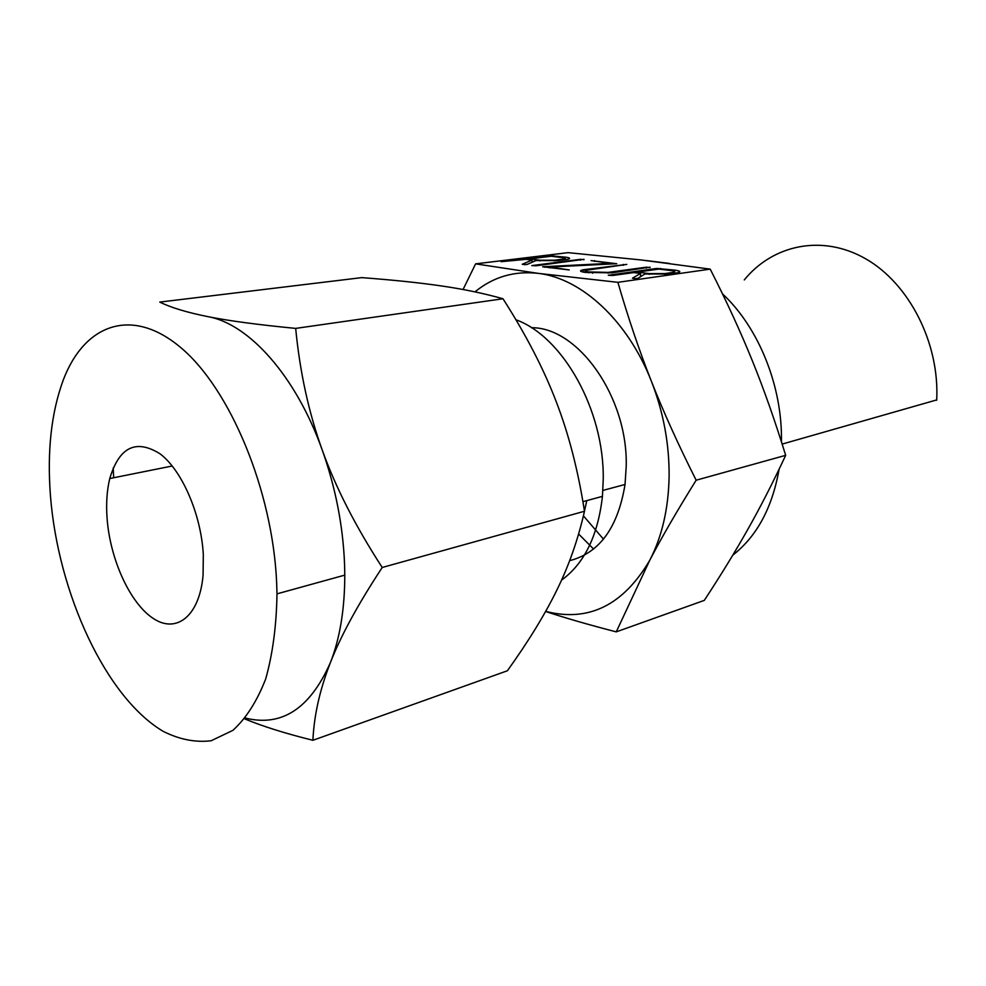 <?xml version="1.0" encoding="UTF-8"?>
<svg xmlns="http://www.w3.org/2000/svg" width="986" height="986" viewBox="0 0 986 986"><rect width="100%" height="100%" fill="white"/><g stroke="black" fill="none" stroke-linecap="round" stroke-linejoin="round"><path stroke-width="1.48" d="M583.983 259.306L536.125 265.776L531.811 265.591L580.495 259.33L583.983 259.725M616.743 263.718L549.855 267.033L569.255 269.942L542.608 266.762L610.445 263.324L591.07 260.6L616.743 263.718M650.057 267.157L611.912 272.839L585.166 272.407C579.731 271.581 579.09 270.694 583.256 269.757L626.825 264.396L587.188 270.152C584.513 270.78 585.006 271.384 588.691 271.926L608.054 272.395L646.434 267.169L650.045 267.625M668.73 274.046L644.955 273.985L637.868 278.36L635.169 278.644L632.457 278.188L640.543 273.442L633.678 272.592L612.935 275.464L608.313 275.267L656.75 268.438L674.35 270.078C680.611 270.94 681.474 271.865 676.938 272.851L668.73 274.046M640.9 259.934L568.059 252.65L475.609 263.854L538.368 273.381L617.889 282.329L710.216 269.129L640.9 259.934M558.101 260.612L535.903 260.563L527.239 264.408L524.589 264.655L522.26 264.26L532.021 260.082L525.994 259.343L501.036 261.697L549.535 255.682L565.249 257.124C570.204 257.79 570.956 258.529 567.517 259.367L558.101 260.612M617.889 282.329C628.119 317.702 639.31 350.733 651.438 381.397C663.467 411.963 678.38 444.908 696.153 480.207C677.394 510.292 661.914 537 649.712 560.344L616.25 631.866L704.287 600.388C720.963 574.986 735.568 551.137 748.115 528.841C760.613 506.718 773.123 482.203 785.669 455.335C774.959 420.578 763.805 388.94 752.195 360.42C740.646 331.9 726.657 301.469 710.216 269.129M578.622 534.005L593.572 549.042M616.25 631.866C588.889 624.804 565.348 618.012 545.603 611.48M463.063 289.514L475.609 263.854M696.153 480.207L785.669 455.335M583.416 515.851L603.469 539.145M732.783 555.167C756.891 536.31 772.334 507.642 779.1 469.188M781.43 441.827C782.601 386.623 758.69 327.438 722.491 293.853M669.519 263.435L646.323 260.563M545.665 611.369C588.482 622.351 623.164 605.342 649.712 560.344C662.013 536.692 668.483 508.727 669.112 476.448C669.358 443.996 663.467 412.308 651.438 381.397C627.799 320.598 581.37 278.298 538.368 273.381C514.433 270.682 493.308 276.844 474.981 291.868M936.688 400.267L936.7 399.922C939.658 343.103 909.191 283.672 865.844 258.899C822.46 233.929 772.962 244.602 744.27 279.925M531.417 327.722C578.055 327.032 628.02 397.111 626.221 466.292L625.038 484.483C617.926 527.609 599.463 553.01 569.649 560.677M583.379 516.023L586.793 500.605M561.527 580.15C584.328 563.598 597.96 535.657 602.434 496.352L603.235 479.529C604.43 410.336 562.796 336.485 515.949 319.784M203.313 554.625L203.079 575.134C199.603 616.004 176.543 634.084 153.212 618.419C129.844 603.124 109.902 558.926 107.03 517.712C106.032 503.217 106.944 490.165 109.766 478.543C119.207 447.003 135.982 438.77 160.089 453.843C182.04 470.396 201.119 514.298 203.313 554.625M276.647 582.726L276.992 593.855C276.474 625.617 272.715 653.952 265.715 678.886C257.063 701.157 246.118 718.313 232.906 730.343L211.152 740.757C195.524 742.668 179.551 739.537 163.232 731.378C105.822 697.398 58.149 593.362 50.471 496.032C47.02 451.354 51.26 412.752 63.19 380.202C84.106 324.714 131.323 305.919 180.709 347.54C230.009 388.644 272.678 490.535 276.647 582.726M113.23 467.894L113.636 477.766M245.366 718.054C281.725 727.126 310.072 708.626 330.421 662.555C339.948 638.262 344.73 609.114 344.78 575.121L344.57 564.337C343.017 525.661 335.56 487.528 322.2 449.936C295.923 376.011 248.866 323.839 208.071 316.679C228.592 320.807 257.802 324.714 295.677 328.4C299.892 372.067 308.729 412.567 322.2 449.936C335.523 487.183 355.539 526.364 382.223 567.48C358.078 604.159 340.811 635.847 330.421 662.555C319.895 689.387 314.053 715.294 312.907 740.289C285.385 733.473 262.646 726.337 244.701 718.88M312.907 740.289L507.396 670.763C528.471 641.344 544.962 614.438 556.856 590.072C568.823 565.853 578.043 539.588 584.488 511.253C578.079 470.211 568.602 433.544 556.055 401.253C543.68 368.924 525.994 334.759 502.996 298.758C484.015 293.409 463.666 289.169 441.938 286.014C420.258 282.822 393.537 280.024 361.788 277.621L159.757 302.086C171.133 307.669 187.229 312.525 208.071 316.679M502.996 298.758L295.677 328.4M584.488 511.253L382.223 567.48M640.518 276.721L640.543 273.442M656.738 269.4L656.75 268.438M660.484 269.289L660.484 268.438M658.894 269.104L637.129 272.111L649.306 273.603L664.835 273.59L672.883 272.432C675.891 271.754 675.274 271.138 671.059 270.558L658.894 269.104M637.129 273.023L637.129 272.111M672.082 273.566L672.095 272.555M664.823 274.441L664.835 273.59M649.293 274.416L649.306 273.603M585.031 272.395L585.031 269.474M623.251 265.32L623.263 264.421M588.691 272.851L588.691 271.926M592.611 273.245L592.611 272.419M608.054 273.221L608.054 272.395M646.434 268.118L646.434 267.169M549.855 267.945L549.855 267.033M544.42 267.255L544.42 266.602M610.445 264.026L610.445 263.324M594.57 261.438L594.57 260.6M580.495 260.168L580.495 259.33M532.046 262.276L532.021 260.082M549.535 256.471L549.535 255.682M553.047 256.483L553.047 255.67M565.261 259.712L565.249 257.124M551.236 256.261L529.445 258.924L540.143 260.23L554.674 260.205L563.474 259.071C565.816 258.505 565.298 257.999 561.934 257.543L551.236 256.261M529.457 259.774L529.445 258.924M561.958 260.131L561.958 259.306M554.674 260.933L554.674 260.205M540.143 260.97L540.143 260.23M936.7 399.922L782.157 444.094M625.038 484.483L602.89 490.424M602.434 496.352L582.923 501.664M109.766 478.543L172.254 465.996M276.992 593.855L344.78 575.121M672.883 272.432L672.871 273.455M583.256 269.757L583.256 272.111M563.474 259.071L563.474 259.934"/></g></svg>
